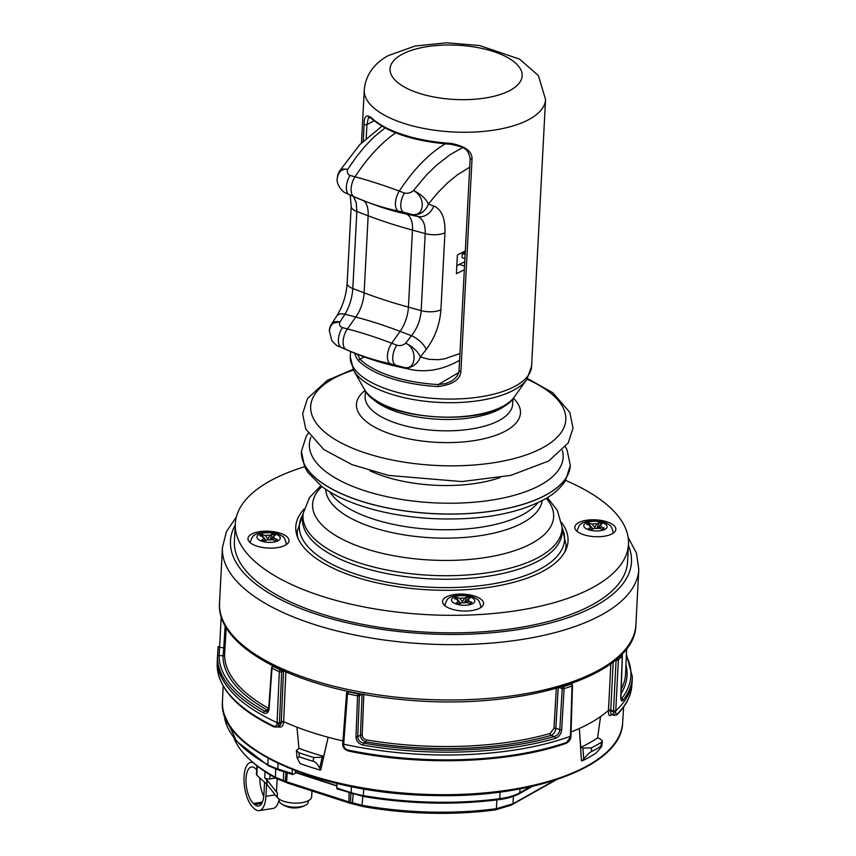 <?xml version="1.0" encoding="UTF-8"?>
<svg xmlns="http://www.w3.org/2000/svg" width="856" height="856" viewBox="0 0 856 856"><rect width="100%" height="100%" fill="white"/><g stroke="black" fill="none" stroke-linecap="round" stroke-linejoin="round"><path stroke-width="1.28" d="M336.879 785.979L296.304 772.861A1.541 0.631 3 0 0 295.309 773.086L295.47 770.796M292.377 769.587L292.121 773.557A1.541 0.749 108.9 0 0 292.485 774.509A1.541 0.749 108.9 0 0 292.88 774.455L295.309 773.086M571.07 731.987A200.775 82.433 3 0 0 579.33 728.499A200.775 82.433 3 0 0 600.538 716.579A200.775 82.433 3 0 0 608.456 710.32L608.413 711.122C608.391 715.102 609.247 716.451 610.991 715.156A1.541 1.316 44.9 0 1 611.216 714.503M579.33 728.499A6643.876 4531.15 50.1 0 1 581.417 760.77L582.069 760.984L583.653 758.94C587.665 754.371 590.319 751.889 591.635 751.515L591.378 747.866L582.936 748.101L580.732 747.395A6589.563 4494.107 50.1 0 0 579.33 728.499M277.89 726.776C281.143 727.889 283.058 726.444 283.636 722.443L283.678 721.64A200.775 82.433 3 0 0 296.957 727.172A6589.563 3690.569 97.3 0 0 298.937 748.347L296.39 750.648L298.915 752.724L299.333 756.832A209.239 85.91 -177 0 0 312.954 761.23C315.222 761.498 317.469 763.809 319.716 768.142L320.765 769.865A6643.876 2773.611 -62.4 0 1 328.158 737.251A200.775 82.433 3 0 0 342.946 740.922M608.413 711.122A1.541 0.663 -177 0 1 610.692 710.94C610.649 714.107 611.248 715.145 612.489 714.065M616.213 659.452A1.541 0.76 107.9 0 0 616.095 660.083L613.474 711.036L610.735 710.148A1.541 0.631 3 0 0 608.456 710.32L610.863 663.689M613.217 661.902L610.692 710.94L613.431 711.817L613.474 711.036L615.753 710.855L615.71 711.646C615.657 714.011 616.17 714.803 617.23 714.022A207.612 85.236 3 0 0 631.835 685.613L632.188 680.691A207.708 85.279 3 0 0 632.242 679.685L632.37 676.871A207.676 85.268 -177 0 1 622.997 700.369C621.499 701.749 620.75 700.465 620.76 696.506L622.291 655.942A1.541 0.653 2.2 0 0 622.376 655.739A1.541 0.653 2.2 0 0 622.216 655.439M615.646 659.944L616.095 660.083A1.541 0.599 2.9 0 0 618.374 659.923L615.753 710.855A207.708 85.279 3 0 0 632.188 680.691M622.997 700.369A1.541 1.348 -141.9 0 0 621.606 698.731L621.114 699.256M346.841 692.814A1.541 0.631 4.3 0 0 346.573 693.125L342.742 743.543L343.663 744.988C343.812 747.513 345.214 749.193 347.878 750.027A207.612 85.236 3 0 0 566.726 742.398L570.428 737.08L572.022 685.966A1.541 0.642 1.7 0 0 572.482 685.517A1.541 1.541 0 0 0 571.423 684.008L570.802 683.816M348.852 691.466L347.515 693.788L343.673 744.196A207.708 85.279 3 0 0 570.492 736.288L570.278 735.304M559.118 687.582L562.242 688.609A1.541 0.61 3.4 0 0 564.093 688.631L561.686 729.687C561.194 733.913 559.043 736.834 555.223 738.45A1.541 0.909 -106.1 0 0 554.324 736.524A206.136 84.637 -177 0 1 363.747 743.168C359.873 742.206 357.883 740.044 357.765 736.684L359.37 695.661L362.067 694.141A1.541 0.653 -176.2 0 1 362.174 694.088M555.223 738.45A207.676 85.268 -177 0 1 363.212 745.148C358.546 743.832 356.139 741.071 355.978 736.866L357.573 695.842A1.541 0.61 2.2 0 0 359.37 695.661A1.541 1.177 60.7 0 0 358.172 693.874L357.573 695.842A207.216 85.076 3 0 1 347.515 693.788A1.541 0.631 4.3 0 1 346.573 693.125A1.541 1.541 0 0 1 347.354 691.905A1.541 1.177 -119.3 0 1 348.178 691.841A205.686 84.444 3 0 0 358.172 693.874L358.878 693.478M363.212 745.148L363.747 743.168L366.015 741.895C362.484 740.815 360.633 738.567 360.472 735.165L362.067 694.141A1.541 1.177 60.7 0 0 362.067 694.077M562.574 686.533L563.152 686.726A1.541 0.76 107.9 0 0 562.221 688.588L559.813 729.644C559.428 733.014 557.609 735.304 554.324 736.524L550.986 735.443A202.262 83.043 -177 0 1 366.015 741.895L366.539 739.916C363.779 739.156 362.345 737.519 362.227 734.983L363.832 693.991M556.325 688.395L553.971 728.296L550.098 733.517A200.721 82.411 -177 0 1 366.539 739.916M558.24 687.304L555.822 728.349C555.405 731.773 553.789 734.138 550.986 735.443A1.541 0.899 -105.9 0 1 550.098 733.517M285.861 671.981L283.678 721.64A1.541 0.631 -177 0 0 281.324 721.629L279.463 722.678L277.098 722.667L279.324 671.746A1.541 0.599 2.5 0 0 281.688 671.746L283.283 670.858M283.55 670.708L281.228 722.978L280.319 725.214L277.579 726.969L279.42 723.47L281.688 671.746A1.541 1.177 60.7 0 0 280.49 669.959A1.541 0.984 114.9 0 0 279.324 671.746A207.216 85.076 3 0 1 271.983 668.162L269.084 708.768C268.538 712.748 266.676 714.129 263.52 712.909A1.541 1.07 -61 0 1 264.782 711.176A206.136 84.637 -177 0 1 219.136 655.354L221.233 616.47M263.52 712.909A207.676 85.268 -177 0 1 217.52 656.67L218.162 646.558A1.541 0.61 3.6 0 0 219.318 647.232L223.769 647.885L225.149 625.65M271.866 667.37A1.541 0.642 4.1 0 0 271.609 667.701A1.541 0.642 4.1 0 0 271.983 668.162A1.541 1.038 117.1 0 1 273.214 666.407A205.686 84.444 3 0 0 280.49 669.959L280.854 669.756M218.162 646.558L217.413 657.943A207.708 85.279 3 0 0 217.36 658.949A207.708 85.279 3 0 0 277.098 722.667L277.055 723.459A1.541 0.674 3.2 0 0 279.42 723.47L281.282 722.421A1.541 0.663 3.5 0 1 283.636 722.443M217.52 656.67A1.541 1.402 1 0 1 219.136 655.354L222.999 655.931L223.769 647.885A1.541 0.61 3.5 0 1 224.935 648.548L224.604 654.605A1.541 1.402 0.4 0 1 222.999 655.931A202.262 83.043 -177 0 0 267.061 709.902L264.782 711.176L267.307 711.379L268.709 708.308A1.541 0.642 -175.9 0 1 268.709 708.297L271.609 667.701A1.541 1.541 0 0 1 272.39 666.471A1.541 1.177 -119.3 0 1 273.214 666.407L273.513 666.236M226.23 627.534L224.882 649.319M269.084 708.768A1.541 0.642 -175.9 0 1 268.709 708.319L268.335 708.169A200.721 82.411 -177 0 1 224.604 654.605M268.249 710.255L267.061 709.902A1.541 1.081 -60.8 0 0 268.335 708.169M217.36 658.949L217.199 663.882A207.612 85.236 3 0 0 273.588 726.016C275.589 726.68 276.745 725.835 277.055 723.459M277.537 726.99L274.038 726.99A1.541 0.995 115.7 0 1 273.588 726.016M296.957 727.172A200.775 82.433 3 0 0 328.158 737.251A6589.563 2750.938 117.6 0 0 323.718 756.351A200.775 82.433 -177 0 1 298.937 748.347M320.315 770.111A201.246 82.625 -177 0 1 300.103 763.573L297.096 757.892L296.39 750.648M299.333 756.832L297.096 757.892M312.954 761.23L313.81 757.539A209.239 85.91 -177 0 1 298.915 752.724M313.81 757.539L322.209 757.196L323.718 756.351M600.538 716.579A6589.563 5433.738 74.4 0 1 597.574 737.926A200.775 82.433 -177 0 1 580.732 747.395M591.635 751.515A209.239 85.91 -177 0 0 600.901 746.314L601.511 742.173L602.442 740.996L601.693 746.165L600.901 746.314C602.859 744.848 601.896 746.379 598.002 750.883L595.808 753.259A201.246 82.625 -177 0 1 582.069 760.984M601.511 742.173A209.239 85.91 -177 0 1 591.378 747.866M602.442 740.996L599.788 738.642L597.574 737.926M615.71 711.646A1.541 0.663 -176.5 0 1 613.431 711.817L614.255 715.338L616.887 714.803A1.541 1.316 45.3 0 0 617.23 714.022M304.586 466.745A196.859 80.828 3 0 0 269.298 481.382A196.859 80.828 3 0 0 235.314 523.658L234.394 541.163A196.859 80.828 3 0 0 426.759 632.188A196.859 80.828 3 0 0 627.576 561.771L628.486 544.266A196.859 80.828 3 0 0 565.538 480.419M235.314 523.658A196.859 80.828 3 0 0 427.668 614.672A196.859 80.828 3 0 0 628.486 544.266M561.579 522.524A136.318 55.972 -177 0 1 568.031 541.088A136.318 55.972 -177 0 1 428.974 589.848A136.318 55.972 -177 0 1 295.78 526.825A136.318 55.972 -177 0 1 304.115 509.053M251.525 534.165A20.544 8.432 3 0 0 247.973 538.585A20.544 8.432 3 0 0 268.046 548.075A20.544 8.432 3 0 0 288.996 540.735A20.544 8.432 3 0 0 274.733 531.886A20.544 8.432 3 0 0 251.525 534.165M446.072 597.081A20.544 8.432 3 0 0 442.531 601.49A20.544 8.432 3 0 0 462.604 610.981A20.544 8.432 3 0 0 483.554 603.64A20.544 8.432 3 0 0 469.291 594.792A20.544 8.432 3 0 0 446.072 597.081M578.356 522.781A20.544 8.432 3 0 0 574.804 527.189A20.544 8.432 3 0 0 594.877 536.68A20.544 8.432 3 0 0 615.828 529.34A20.544 8.432 3 0 0 601.565 520.491A20.544 8.432 3 0 0 578.356 522.781M296.358 533.374A136.318 55.972 -177 0 1 297.235 531.159L297 535.674M562.06 527.574L566.116 545.24A136.318 55.972 -177 0 1 566.768 547.551M363.265 141.026L364.153 124.227C363.971 116.363 366.357 114.169 371.301 117.647A90.768 36.669 3.3 0 0 450.93 143.391C465.279 146.151 472.309 151.384 472.02 159.098L460.903 371.258C460.357 379.529 452.792 384.644 438.186 386.591A90.768 37.867 -177.3 0 1 358.557 360.836A1.541 1.273 -45.3 0 1 360.034 359.252L357.455 354.341M438.186 386.591L438.304 384.558A89.238 37.236 -177.3 0 1 360.034 359.252L364.207 356.899M358.557 360.836L356.278 357.594L354.609 353.196M364.153 124.227A1.541 0.631 3 0 0 365.33 124.794A1.541 0.631 3 0 0 366.924 124.602L368.508 117.315L371.632 118.556C387.982 132.873 414.39 141.454 450.887 144.3L450.909 144.172M371.301 117.647A1.541 1.273 134.1 0 0 371.632 118.556M450.93 143.391L450.887 144.3C465.215 147.446 467.825 148.591 470.169 158.392L459.051 370.552C458.677 374.671 456.066 378.245 451.187 381.262L445.634 383.638L438.304 384.558L458.698 372.585M261.957 534.465L263.06 536.733A5.724 2.354 3 0 0 263.648 538.531A5.724 2.354 3 0 0 263.969 538.745L261.754 539.986L264.932 541.013L267.136 539.772A5.724 2.354 3 0 0 271.951 539.601L275.204 540.66L277.365 539.441L274.113 538.392A5.724 2.354 3 0 0 273.192 536.37L275.407 535.128L272.229 534.101L270.014 535.342A5.724 2.354 3 0 0 265.21 535.514L261.957 534.465L259.796 535.674L263.049 536.723L265.788 539.997L264.654 539.28M265.756 540.553L265.788 539.997M267.896 539.858L267.949 538.777L265.21 535.514M270.014 535.342L267.949 538.777M272.229 534.101L269.972 539.901M274.113 538.392L271.127 539.804L273.192 536.37M456.526 597.37L457.628 599.639A5.724 2.354 3 0 0 458.228 601.436A5.724 2.354 3 0 0 458.538 601.65L456.323 602.892L459.501 603.919L461.716 602.678A5.724 2.354 3 0 0 466.52 602.506L469.773 603.555L471.934 602.346L468.681 601.297A5.724 2.354 3 0 0 467.772 599.275L469.976 598.034L466.798 597.007L464.594 598.248A5.724 2.354 3 0 0 459.779 598.419L456.526 597.37L454.365 598.579L457.618 599.628L460.357 602.902L459.233 602.185M460.335 603.459L460.357 602.902M462.465 602.763L462.518 601.682L459.779 598.419M464.594 598.248L462.518 601.682M466.798 597.007L464.541 602.806M468.681 601.297L465.696 602.71L467.772 599.275M588.81 523.059L589.912 525.338A5.724 2.354 3 0 0 590.512 527.135A5.724 2.354 3 0 0 590.822 527.35L588.607 528.591L591.785 529.618L594 528.377A5.724 2.354 3 0 0 598.804 528.206L602.057 529.254L604.218 528.045L600.966 526.986A5.724 2.354 3 0 0 600.045 524.974L602.26 523.733L599.082 522.706L596.878 523.947A5.724 2.354 3 0 0 592.063 524.107L588.81 523.059L586.649 524.279L589.902 525.327L592.641 528.591L591.517 527.885M592.62 529.147L592.641 528.591M594.749 528.462L594.802 527.382L592.063 524.107M596.878 523.947L594.802 527.382M599.082 522.706L596.825 528.494M600.966 526.986L597.98 528.409L600.045 524.974M556.432 779.709L510.946 805.261L495.335 809.883A187.86 77.136 -177 0 1 362.644 806.491L351.42 803.549A186.137 76.43 -177 0 1 349.954 803.238L287.926 783.187A186.137 76.43 -177 0 1 286.824 782.662L277.173 778.853A187.86 77.136 -177 0 1 252.359 761.926L250.38 760.149A190.182 78.089 -177 0 1 233.977 738.097M554.998 780.169L512.979 803.784L496.362 808.695A190.182 78.089 -177 0 1 362.035 805.261L350.436 802.233L351.42 803.559M350.896 793.394L350.436 802.233A188.47 77.382 -177 0 1 348.948 801.922A19553.383 14886.172 -119.9 0 0 349.023 792.945M348.959 801.922L349.954 803.238M348.948 801.933L286.535 781.742L287.926 783.187M285.883 772.38L285.423 781.218A188.47 77.382 -177 0 0 286.535 781.731A19568.652 14897.803 60.1 0 1 287.284 773.086M336.879 785.765L297.449 773.011A1.541 0.631 3 0 0 296.304 772.861M337.628 788.922A1.541 0.77 -73.1 0 1 337.232 788.975A1.541 0.77 -73.1 0 1 336.815 788.012L336.954 783.475M286.824 782.662L285.423 781.218L275.493 777.28L277.173 778.853L276.541 790.698A17.698 7.265 3 0 0 277.462 793.212L267.211 780.233A7.693 3.157 -177 0 0 266.847 779.848L264.718 777.943A3.841 1.584 -177 0 0 269.843 778.907L275.611 778.008M256.886 765.735L256.425 774.52A3.841 1.584 -177 0 0 256.811 775.258L266.623 784.053A7.693 3.157 3 0 1 266.986 784.438L277.237 797.418A17.698 7.265 3 0 0 296.658 803.131A17.698 7.265 3 0 0 311.659 796.754L311.959 790.955M256.682 769.694L255.313 768.474A19.228 7.972 -98.8 0 0 251.439 766.976A19.228 7.972 -98.8 0 0 246.047 782.769A19.228 7.972 -98.8 0 0 253.472 803.495L254.649 804.544A19.228 7.972 -98.8 0 0 258.512 806.031A19.228 7.972 -98.8 0 0 263.916 794.507L264.568 782.202M253.387 762.824A23.85 9.876 -98.8 0 0 250.733 762.418A23.85 9.876 -98.8 0 0 244.046 781.988A23.85 9.876 -98.8 0 0 253.258 807.7L254.425 808.749A23.85 9.876 -98.8 0 0 259.218 810.6A23.85 9.876 -98.8 0 0 265.927 796.305L266.569 784M259.817 777.965A19.228 7.972 -98.8 0 0 263.776 796.358M259.218 810.6L273.064 808.449A23.85 9.876 -98.8 0 0 279.174 799.151L279.11 800.381A14.616 6.003 -177 0 0 281.335 803.795A23.037 23.037 0 0 0 305.742 805.079A14.616 6.003 -177 0 1 281.335 803.795M308.374 800.681L308.31 801.912A14.616 6.003 -177 0 1 305.742 805.079M362.644 806.491L362.035 805.261A35856.674 27552.607 -119.5 0 0 362.805 796.658M275.643 769.009L275.493 777.28A190.182 78.089 -177 0 1 250.38 760.149M353.432 196.495L356.246 202.562L356.845 211.496L368.155 215.787A307.711 126.335 3 0 0 412.464 230.114L425.207 233.602C425.475 224.433 422.982 218.74 417.728 216.504L412.378 214.589C418.702 215.156 421.997 211.849 422.286 204.659C422.126 198.688 419.205 193.959 413.512 190.481L426.352 175.138L436.41 165.304L450.128 154.658L462.593 147.649M338.527 346.241L345.952 349.419A307.711 266.248 -62.7 0 0 390.261 363.747L404.235 367.481C416.979 370.488 417.204 347.654 405.637 343.224A15.387 6.837 37.9 0 1 420.36 357.005A15.387 12.99 -68.3 0 1 404.235 367.481L411.041 369.557L399.57 367.085A151.512 75.2 -72.1 0 1 390.261 363.747A13.043 6.474 -72.1 0 1 391.706 343.224L400.105 331.379A25.423 12.615 107.9 0 0 408.43 307.133L412.464 230.114A25.423 12.615 107.9 0 0 406.258 214.032L417.728 216.504A15.387 12.99 -70.3 0 0 433.735 205.975L428.375 204.06A15.387 12.99 -70.3 0 1 412.378 214.589L403.829 212.32A12.508 6.206 -72.1 0 1 404.481 193.049C407.873 193.745 410.88 192.889 413.512 190.481C421.045 194.259 425.999 198.785 428.375 204.06L437.705 192.782L447.453 182.97L457.446 174.785L469.709 167.198M465.311 250.979L457.393 254.928L456.409 273.706L464.337 269.747M399.57 367.085C381.851 363.265 364.699 357.722 348.103 350.446A151.512 75.2 107.9 0 1 345.952 349.419A13.043 6.474 -72.1 0 1 347.397 328.897L355.796 317.052A307.711 142.941 35.4 0 1 400.105 331.379L411.49 335.723A15.387 6.837 37.9 0 1 426.213 349.505C434.912 337.788 439.813 324.552 440.915 309.786L444.949 232.768C445.377 218.334 441.643 209.41 433.735 205.975M350.19 195.072L351.195 206.221A15.387 6.313 -177 0 0 356.845 211.496L352.811 288.525C352.148 297.899 349.537 306.469 344.979 314.216L339.928 321.974L334.075 322.862L332.01 324.338L330.255 327.067L329.293 330.844L331.893 340.816C335.798 344.861 337.885 346.616 338.163 346.081L348.103 350.446M385.029 127.983L373.794 137.163L364.881 146.376L356.171 157.119L347.804 169.231L342.528 169.081L339.661 170.922A15.387 15.387 0 0 0 337.307 177.92L337.307 177.92C335.627 184.95 344.112 193.06 345.343 192.825L349.28 194.676A12.508 6.206 107.9 0 0 349.451 194.74L353.967 196.72M337.307 177.92L338.43 173.832L340.902 170.751L344.069 169.36L347.804 169.231C346.701 172.131 347.472 174.217 350.104 175.469A12.508 6.206 107.9 0 0 349.28 194.676L354.138 196.805A13.043 6.474 -72.1 0 1 355.005 176.775A307.711 129.021 33.2 0 1 399.303 191.102A151.512 75.2 -72.1 0 1 445.216 143.862M395.472 364.881A12.508 6.206 -72.1 0 1 396.863 345.193C400.18 346.07 403.101 345.407 405.637 343.224L411.49 335.723C417.247 328.362 420.467 319.994 421.173 310.621L425.207 233.602A15.387 6.313 3 0 0 444.949 232.768M351.195 206.221L347.161 283.24A15.387 6.313 -177 0 0 352.811 288.525L364.121 292.816A25.423 12.615 107.9 0 1 355.796 317.052L344.979 314.216A15.387 7.533 -147 0 0 336.772 315.971L331.732 323.729A15.387 7.533 -147 0 1 339.928 321.974C338.901 324.649 339.757 326.532 342.486 327.613A12.508 6.206 107.9 0 0 341.105 347.29M329.293 330.844L329.293 330.844A15.387 15.387 0 0 1 331.732 323.729M336.772 315.971L336.772 315.971C342.764 306.277 346.22 295.374 347.161 283.24M464.755 261.711L456.826 265.681M459.298 264.397L464.519 266.077M465.129 254.457L462.935 253.74A0.77 0.589 -119.3 0 0 462.272 254.243L462.122 257.035A0.77 0.589 -119.3 0 0 462.721 257.945L464.915 258.651M622.654 722.699C621.873 765.532 534.829 798.199 434.409 795.524C322.477 794.539 217.649 749.321 222.464 701.727A200.368 82.272 3 0 0 418.263 794.047A200.368 82.272 3 0 0 622.654 722.699L623.628 706.981M610.991 715.156A200.711 82.401 3 0 0 611.591 714.535M571.423 684.008A1.541 0.76 -72.1 0 0 571.016 684.072A1.541 1.006 70.3 0 1 572.022 685.966A207.216 85.076 3 0 1 564.093 688.631A1.541 0.952 72.4 0 0 563.152 686.726A205.686 84.444 3 0 0 571.016 684.072L570.524 683.912M617.454 658.382A1.541 1.305 46.8 0 1 618.374 659.923A207.216 85.076 3 0 0 622.291 655.942A1.541 1.327 42.2 0 0 621.499 654.519M626.335 655.91A206.136 84.637 -177 0 1 621.606 698.731L620.942 698.517M626.656 648.516L625.576 673.747A200.721 82.411 -177 0 1 621.103 689.476M625.95 664.962A202.262 83.043 -177 0 1 620.942 693.799M343.663 744.988A1.541 0.642 -178.7 0 1 342.721 744.388L342.742 743.575M355.978 736.866A1.541 0.61 2.2 0 0 357.765 736.684L360.472 735.165A1.541 0.61 2.2 0 1 362.227 734.983M561.686 729.687A1.541 0.61 -176.6 0 1 559.813 729.644L555.822 728.349A1.541 0.61 -176.6 0 0 553.971 728.296M570.428 737.08A1.541 0.631 4.7 0 0 570.877 736.684L570.952 735.893M566.726 742.398A1.541 0.984 71 0 1 566.169 743.318C569.251 741.574 570.813 739.359 570.877 736.684M347.878 750.027L348.371 750.84M319.716 768.142A6720.467 2805.594 -62.4 0 1 322.209 757.196M582.936 748.101A6720.467 4583.388 50.1 0 1 583.653 758.94M219.521 602.902C215.723 648.11 299.493 690.364 401.678 699.523C518.897 711.764 635.698 676.871 635.901 624.72A208.468 85.6 -177 0 1 466.702 699.694A208.468 85.6 -177 0 1 219.521 602.902L222.421 547.562A208.468 85.6 3 0 0 469.602 644.354A208.468 85.6 3 0 0 638.801 569.39L636.468 553.072L628.165 537.547M235.25 524.963A200.775 82.433 3 0 0 468.532 634.178A200.775 82.433 3 0 0 628.422 545.593M565.87 549.798L566.116 545.24A134.627 55.276 -177 0 1 564.65 552.195M297.942 538.157A134.627 55.276 -177 0 1 297.235 531.148L303.11 513.996M303.078 514.199A132.798 54.527 3 0 0 456.794 587.441A132.798 54.527 3 0 0 562.264 528.195A132.798 54.527 3 0 0 562.071 527.778M304.779 529.96A130.005 53.382 -177 0 1 302.724 516.607L303.227 513.236A129.684 53.243 3 0 0 305.271 526.547A129.684 53.243 3 0 0 445.848 575.713A129.684 53.243 3 0 0 562.028 526.804L562.178 530.206A130.005 53.382 -177 0 1 456.655 579.063A130.005 53.382 -177 0 1 304.779 529.96M321.899 486.593A120.685 49.552 3 0 0 314.708 514.702A120.685 49.552 3 0 0 465.343 559.77A120.685 49.552 3 0 0 546.246 498.353M542.19 500.632A108.466 44.533 -177 0 1 441.075 538.124A108.466 44.533 -177 0 1 327.602 497.047A108.466 44.533 -177 0 1 325.697 489.29M537.814 502.814A108.466 44.533 -177 0 1 432.141 529.404A108.466 44.533 -177 0 1 329.817 491.922M301.419 451.369A134.627 55.276 3 0 0 301.419 451.412A134.627 55.276 3 0 0 432.965 513.654A134.627 55.276 3 0 0 570.289 465.504A134.627 55.276 3 0 0 570.299 465.461L565.548 480.419C561.14 487.481 554.528 493.559 545.721 498.663C517.249 514.156 479.167 520.79 431.478 518.565C401.271 516.767 374.414 511.31 350.917 502.205C339.671 497.775 330.127 492.66 322.263 486.871L307.818 472.384L304.597 466.777L301.419 451.337A134.627 55.276 3 0 0 461.031 513.835A134.627 55.276 3 0 0 570.299 465.429L567.111 450.042L565.452 446.918M310.856 437.255A127.041 52.163 3 0 0 460.014 503.05A127.041 52.163 3 0 0 562.381 450.438M500.065 477.595A92.266 37.889 -177 0 1 369.995 470.789M526.996 379.197A127.737 52.451 -177 0 1 560.487 433.414A127.737 52.451 -177 0 1 462.122 465.664A127.737 52.451 -177 0 1 323.75 431.242A127.737 52.451 -177 0 1 353.496 370.102M513.375 398.2A82.112 33.716 -177 0 1 436.699 442.349A82.112 33.716 -177 0 1 365.052 390.422M512.937 398.725L512.648 404.182A73.851 30.324 -177 0 1 437.309 430.6A73.851 30.324 -177 0 1 365.148 396.456L365.437 390.989M370.006 396.125A73.851 30.324 3 0 0 437.908 419.237A73.851 30.324 3 0 0 507.854 403.347M514.231 397.077C496.17 427.914 379.058 421.783 364.324 389.213A77.586 31.854 3 0 0 425.732 415.845A77.586 31.854 3 0 0 503.788 405.808A77.586 31.854 3 0 0 514.231 397.077L526.782 379.497A89.591 36.787 3 0 1 514.724 389.587A89.591 36.787 3 0 1 424.587 401.186A89.591 36.787 3 0 1 353.678 370.434L350.286 356.791A90.779 37.268 3 0 0 413.33 395.879A90.779 37.268 3 0 0 515.922 385.789A90.779 37.268 3 0 0 531.587 366.293L526.782 379.497M545.561 99.51L538.413 75.628L519.592 59.128L479.563 45.529L446.704 42.8L415.107 46.021L388.207 55.629C378.373 60.926 365.833 71.519 364.26 90.008A90.779 37.268 3 0 0 452.963 131.974A90.779 37.268 3 0 0 545.561 99.51L531.587 366.293M401.443 54.677A66.158 27.167 3 0 0 451.24 99.253A66.158 27.167 3 0 0 515.59 63.098A66.158 27.167 3 0 0 401.443 54.677M472.02 159.098A1.541 0.631 -177 0 1 470.169 158.392M460.903 371.258A1.541 0.631 -177 0 1 459.051 370.552M366.218 138.212L366.924 124.602L374.083 120.76M250.145 542.49A18.158 7.458 3 0 0 250.134 542.629L250.145 542.49C251.996 537.386 253.355 535.043 254.221 535.46C255.794 533.513 260.716 532.432 268.987 532.197C278.254 533.117 280.961 535.396 281.966 536.091C283.839 536.477 285.315 539.237 286.396 544.395M278.243 540.682A11.695 4.804 3 0 0 269.437 532.807A11.695 4.804 3 0 0 258.063 539.194A11.695 4.804 3 0 0 278.243 540.682M444.713 605.395A18.158 7.458 3 0 0 444.713 605.556L444.713 605.395C446.565 600.291 447.934 597.948 448.79 598.365C450.374 596.418 455.296 595.337 463.556 595.102C472.833 596.022 475.529 598.301 476.535 598.997C478.408 599.382 479.884 602.143 480.976 607.3M472.812 603.587A11.695 4.804 3 0 0 464.005 595.712A11.695 4.804 3 0 0 452.631 602.1A11.695 4.804 3 0 0 472.812 603.587M576.998 531.095A18.158 7.458 3 0 0 576.998 531.255L576.998 531.095C578.849 525.98 580.207 523.637 581.074 524.065C582.647 522.117 587.569 521.026 595.84 520.801C605.117 521.721 607.813 524 608.819 524.696C610.692 525.07 612.168 527.842 613.26 532.988M605.096 529.275A11.695 4.804 3 0 0 596.29 521.4A11.695 4.804 3 0 0 584.916 527.788A11.695 4.804 3 0 0 605.096 529.275M510.946 805.261L512.979 803.784L513.418 796.326M495.335 809.883L496.362 808.695L496.887 799.911M353.635 804.265L352.437 802.885A45695.484 34953.455 -119.3 0 0 353.154 794.111M297.449 773.011L297.546 771.577M292.121 773.557L277.804 768.923A46.16 18.96 -177 0 1 267.81 764.697A198.335 81.427 -177 0 1 224.122 714.182L236.491 741.2L268.27 765.692A1.541 1.07 -61 0 1 267.81 764.697L268.11 758.288M278.596 769.833A1.541 0.76 -72.1 0 1 278.2 769.897L268.27 765.692M278.189 769.886A1.541 0.76 -72.1 0 1 277.804 768.923L278.061 763.359M277.237 797.418L277.462 793.212M266.986 784.438L267.211 780.233M266.623 784.053L266.847 779.848M262.407 802.104L253.472 803.495M265.927 796.305L275.225 794.86M261.743 803.442L254.649 804.544M270.057 774.808L269.843 778.907M265.05 771.63L264.718 777.943M256.811 775.258L257.292 766.056M351.923 793.533A1.541 0.76 -72.1 0 1 351.516 793.598A1.541 0.76 -72.1 0 1 351.131 792.635L336.815 788.012M351.42 786.653L351.131 792.635A46.16 18.96 -177 0 0 363.372 795.598L363.693 788.932M363.757 796.401L363.372 795.598A198.335 81.427 -177 0 0 499.744 798.691A1.541 0.578 -97.5 0 1 499.348 799.59C454.9 805.218 409.639 804.191 363.575 796.519L337.221 788.975M499.069 799.472A1.541 0.578 -97.5 0 0 499.348 799.59C507.49 798.509 514.135 796.54 519.292 793.694A1.541 1.177 -119.3 0 0 519.806 792.774A46.16 18.96 -177 0 1 499.744 798.691L500.139 792.046M520.041 788.9L519.806 792.774L530.495 786.771M284.609 781.956L283.422 780.565A33133.074 25344.202 60.7 0 1 283.625 771.652M403.829 212.32L398.618 211.197A307.711 267.083 -69.7 0 1 366.86 201.941L354.138 196.805A13.043 6.474 -72.1 0 0 354.32 196.88A307.711 267.083 -69.7 0 0 366.86 201.941L374.489 204.777A307.711 267.083 -69.7 0 0 406.258 214.032L398.618 211.197A13.043 6.474 -72.1 0 1 399.303 191.102L404.481 193.049M459.94 353.528L444.585 358.846L438.197 359.691L428.984 359.327L420.36 357.005L426.213 349.505M350.104 175.469L355.005 176.775A151.512 75.2 107.9 0 1 395.675 132.873M440.915 309.786A15.387 6.313 3 0 1 421.173 310.621L408.43 307.133A307.711 126.335 3 0 1 364.121 292.816L368.155 215.787A25.423 12.615 107.9 0 0 363.854 200.807M342.486 327.613L347.397 328.897A307.711 142.941 35.4 0 1 391.706 343.224L396.863 345.193M462.935 253.74L465.236 252.456M222.464 701.727L223.138 685.988M614.522 715.488L611.323 714.375M620.878 699.266L622.376 655.739A1.541 1.541 0 0 0 621.638 654.369M632.37 676.871L626.399 654.337M342.721 744.378C342.721 747.277 344.529 749.471 348.135 750.947C420.799 766.398 509.481 763.317 566.169 743.318M572.482 685.517L570.952 735.85M348.328 691.359L347.354 691.905M273.128 666.043L272.39 666.471M217.199 663.882C217.381 687.507 236.32 708.543 274.038 726.99M631.835 685.613C631.033 695.982 626.046 705.718 616.887 714.803M635.901 624.72L638.801 569.39M236.342 516.992L226.455 531.576L222.421 547.562M547.423 497.636L557.395 510.508L562.028 526.804M320.797 485.759L309.53 497.518L303.227 513.236M308.171 433.436L306.223 436.325L301.419 451.337M353.1 369.364L327.249 380.385L307.507 398.511L302.617 413.833L305.774 429.049L323.889 449.593L352.084 464.669L388.656 475.433L461.844 481.575L510.839 475.369L548.76 460.977L568.234 442.927L573.028 428.086L569.818 412.378L552.719 392.69L527.467 378.502M364.324 389.213L353.678 370.434M364.26 90.008L361.5 142.813M350.564 351.506L350.286 356.791M292.495 774.52L278.2 769.897M252.584 762.129L250.733 762.418M532.357 786.343L519.292 793.694M411.041 369.557C427.144 372.702 443.365 369.589 459.704 360.226M381.904 126.217L359.766 144.621L339.661 170.922M462.529 253.772L465.247 252.242"/></g></svg>
